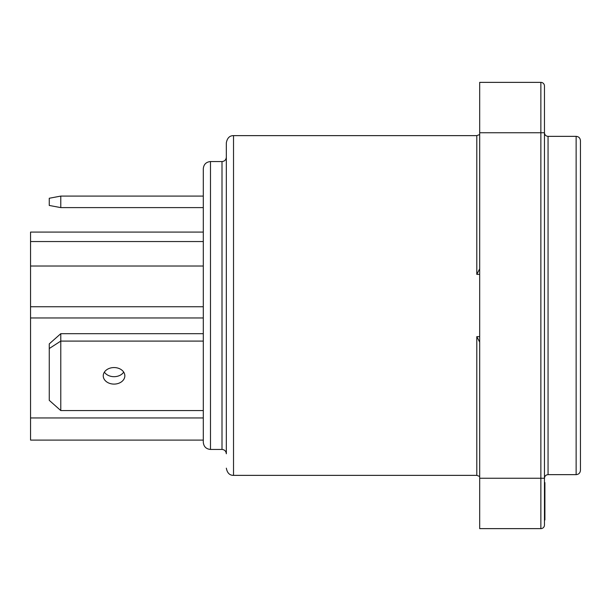 <?xml version="1.0" encoding="UTF-8"?>
<svg xmlns="http://www.w3.org/2000/svg" width="611" height="611" viewBox="0 0 611 611"><rect width="100%" height="100%" fill="white"/><g stroke="black" fill="none" stroke-linecap="round" stroke-linejoin="round"><path stroke-width="0.92" d="M544.462 482.591L544.897 482.591L544.897 519.992L544.462 519.992M544.462 525.025L544.462 85.975A3.597 3.597 0 0 0 540.865 82.37L479.681 82.37L479.681 528.63L540.865 528.63A3.597 3.597 0 0 0 544.462 525.025M580.45 305.5L580.45 140.675C580.167 138.025 578.732 136.589 576.135 136.352L576.135 474.648C578.732 474.411 580.167 472.975 580.45 470.325L580.45 305.5M580.45 431.419L580.45 327.779M580.45 164.955L580.45 173.532L580.45 164.955M580.45 158.516L580.45 157.592L580.45 158.516M580.45 283.221L580.45 173.532M580.45 322.058L580.45 288.942M479.681 274.362L476.801 274.362L479.681 268.863M479.681 342.137L476.801 336.638L476.801 475.366L233.524 475.366L233.524 135.634C229.652 135.596 227.246 137.994 226.33 142.837L226.33 453.774C226.047 451.124 224.604 449.688 222.007 449.452L210.49 449.452L210.49 161.548C206.121 161.976 203.723 164.374 203.295 168.743L203.295 442.257L203.295 440.096L30.55 440.096L30.55 417.962L203.295 417.962L203.295 410.561L60.779 410.561L49.262 400.35L49.262 348.522L60.779 341.091L60.779 410.561M476.801 336.638L479.681 336.638M203.295 226.582L203.295 207.61L60.779 207.61L60.779 196.093L49.262 198.254L49.262 205.456L60.779 207.61M60.779 196.093L203.295 196.093L203.295 168.743M30.55 241.551L203.295 241.551L203.295 306.753L30.55 306.753L30.55 232.081L203.295 232.081M30.55 417.962L30.55 317.964L203.295 317.964L203.295 320.806M30.55 306.753L30.55 317.964M124.843 375.826A10.799 8.271 0 0 1 114.043 384.098A10.799 8.271 0 0 1 103.244 375.826A10.799 8.271 0 0 1 114.043 367.555A10.799 8.271 0 0 1 124.843 375.826M104.389 372.122A10.799 8.271 180 0 0 114.043 376.689A10.799 8.271 180 0 0 123.697 372.122M203.295 341.091L60.779 341.091L60.779 333.682L49.262 343.894L49.262 348.522M60.779 333.682L203.295 333.682M479.681 478.245L544.462 478.245C544.699 476.038 545.898 474.839 548.059 474.648L548.059 136.352C545.898 136.161 544.699 134.962 544.462 132.755L540.865 132.755L540.865 528.63M540.865 82.37L540.865 132.755L479.681 132.755M226.33 157.226C226.047 159.876 224.604 161.312 222.007 161.548L222.007 449.452M233.524 135.634L476.801 135.634L476.801 274.362M548.059 474.648L576.135 474.648M548.059 136.352L576.135 136.352M222.007 161.548L210.49 161.548M233.524 475.366C229.652 475.404 227.246 473.006 226.33 468.163M210.49 449.452C206.121 449.024 203.723 446.626 203.295 442.257M203.295 266.022L30.55 266.022M476.801 475.366L479.681 476.465M476.801 135.634L479.681 134.535"/></g></svg>
